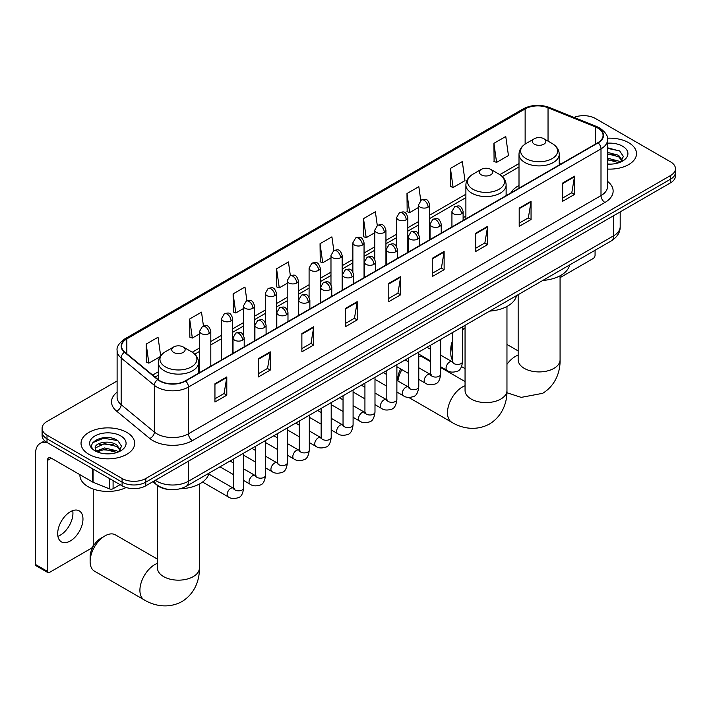 <?xml version="1.0" encoding="UTF-8"?>
<svg xmlns="http://www.w3.org/2000/svg" width="711" height="711" viewBox="0 0 711 711"><rect width="100%" height="100%" fill="white"/><g stroke="black" fill="none" stroke-linecap="round" stroke-linejoin="round"><path stroke-width="1.07" d="M465.892 216.144A29.613 17.1 0 0 0 463.11 217.85M519.003 185.482A29.613 17.1 0 0 0 510.862 192.894M167.965 489.372A16.762 9.678 180 0 1 157.353 485.417L152.865 481.711M117.111 380.989L47.006 421.463A16.762 9.678 0 0 0 42.1 428.306L42.1 435.612A16.762 9.678 0 0 0 47.006 442.455L122.088 485.8A16.762 9.678 0 0 0 145.791 485.8L670.544 182.834A16.762 9.678 0 0 0 675.45 175.99L675.45 172.346A16.762 9.678 0 0 1 670.544 179.19A16.762 9.678 0 0 0 675.45 172.346L675.45 168.694A16.762 9.678 0 0 0 670.544 161.85L595.462 118.506A16.762 9.678 0 0 0 574.026 117.404M42.1 428.306A16.762 9.678 0 0 0 47.006 435.15L122.088 478.494A16.762 9.678 0 0 0 145.791 478.494L145.791 482.147L670.544 179.19L145.791 482.147A16.762 9.678 0 0 1 122.088 482.147A16.762 9.678 0 0 0 145.791 482.147L145.791 485.8M47.006 435.15L47.006 438.803L122.088 482.147L47.006 438.803A16.762 9.678 0 0 1 42.1 431.959A16.762 9.678 0 0 0 47.006 438.803L47.006 442.455M628.657 142.689A26.822 15.482 0 0 0 607.434 138.21A26.822 15.482 0 0 1 628.657 142.689A26.822 15.482 0 0 1 636.514 153.638A26.822 15.482 0 0 0 628.657 142.689M126.825 432.412A26.822 15.482 0 0 0 97.594 429.053A26.822 15.482 0 0 0 81.036 443.362A26.822 15.482 0 0 0 88.893 454.311A26.822 15.482 0 0 0 118.124 457.671A26.822 15.482 0 0 0 134.681 443.362A26.822 15.482 0 0 0 126.825 432.412A26.822 15.482 0 0 0 97.594 429.053A26.822 15.482 0 0 0 81.036 443.362A26.822 15.482 0 0 0 88.893 454.311A26.822 15.482 0 0 0 118.124 457.671A26.822 15.482 0 0 0 134.681 443.362A26.822 15.482 0 0 0 126.825 432.412M597.835 128.087A17.882 10.327 180 0 1 603.07 135.383A17.882 10.327 180 0 1 597.835 142.689L185.304 380.856A17.882 10.327 180 0 1 158.02 379.478L124.816 352.105A17.882 10.327 180 0 1 121.581 346.186A17.882 10.327 180 0 1 126.825 338.88L525.136 108.916A17.882 10.327 180 0 1 548.039 107.761L595.445 126.931A17.882 10.327 180 0 1 597.835 128.087M598.147 127.9A18.326 10.585 0 0 0 595.702 126.718L548.288 107.548A18.326 10.585 0 0 0 524.816 108.739L126.505 338.703A18.326 10.585 0 0 0 124.452 352.256L157.646 379.621A18.326 10.585 0 0 0 185.624 381.034L598.147 142.867A18.326 10.585 0 0 0 598.147 127.9M214.944 383.78L214.944 402.026L226.8 395.183L226.8 376.928L214.944 383.78M214.944 398.791L224.072 393.521L226.747 377.541A4.47 2.577 -120 0 0 226.8 376.928M223.992 393.565L226.8 395.183M258.413 358.682L258.413 376.937L270.26 370.084L270.26 351.838L258.413 358.682M258.413 373.693L267.54 368.422L270.216 352.443A4.47 2.577 -120 0 0 270.26 351.838M267.46 368.467L270.26 370.084M301.873 333.583L301.873 351.838L313.729 344.995L313.729 326.74L301.873 333.583M301.873 348.603L311 343.324L313.684 327.353A4.47 2.577 -120 0 0 313.729 326.74M310.92 343.377L313.729 344.995M345.342 308.494L345.342 326.74L357.198 319.897L357.198 301.651L345.342 308.494M345.342 323.505L354.469 318.235L357.144 302.255A4.47 2.577 -120 0 0 357.198 301.651M354.389 318.279L357.198 319.897M562.668 183.02L562.668 201.266L574.524 194.423L574.524 176.177L562.668 183.02M562.668 198.031L571.795 192.761L574.47 176.781A4.47 2.577 -120 0 0 574.524 176.177M571.715 192.805L574.524 194.423M519.199 208.119L519.199 226.365L531.055 219.521L531.055 201.266L519.199 208.119M519.199 223.13L528.335 217.859L531.01 201.88A4.47 2.577 -120 0 0 531.055 201.266M528.255 217.904L531.055 219.521M475.739 233.208L475.739 251.463L487.586 244.62L487.586 226.365L475.739 233.208M475.739 248.219L484.866 242.949L487.542 226.969A4.47 2.577 -120 0 0 487.586 226.365M484.786 242.993L487.586 244.62M432.27 258.306L432.27 276.552L444.126 269.709L444.126 251.463L432.27 258.306M432.27 273.317L441.398 268.047L444.073 252.067A4.47 2.577 -120 0 0 444.126 251.463M441.318 268.091L444.126 269.709M388.801 283.396L388.801 301.651L400.657 294.807L400.657 276.552L388.801 283.396M388.801 298.407L397.938 293.136L400.613 277.157A4.47 2.577 -120 0 0 400.657 276.552M397.858 293.19L400.657 294.807M607.541 169.076A26.822 15.482 0 0 0 636.514 153.638A26.822 15.482 0 0 1 607.541 169.076M145.791 478.494L670.544 175.537A16.762 9.678 0 0 0 675.45 168.694M246.904 300.806L244.975 287.048L233.119 293.892L233.315 312.031M203.444 325.958L201.506 312.147L189.65 318.99L189.846 337.13M160.65 355.82L158.046 337.236L146.19 344.08L146.377 362.219M377.292 225.476L375.372 211.762L363.517 218.606L363.703 236.745M420.761 200.413L418.832 186.673L406.985 193.516L407.172 211.656M450.445 168.418L453.12 187.491L464.976 180.647L462.301 161.575L450.445 168.418L450.641 186.558M493.914 143.329L496.589 162.392L508.445 155.549L505.77 136.485L493.914 143.329L494.101 161.468M290.364 275.672L288.444 261.95L276.588 268.794L276.775 286.942M333.823 250.556L331.904 236.861L320.048 243.704L320.243 261.844M320.048 243.704L322.723 262.768L330.979 258.004M322.723 262.768L320.048 261.772M363.517 218.606L366.192 237.678L374.759 232.728M366.192 237.678L363.517 236.674M406.985 193.516L409.66 212.58L418.539 207.452M409.66 212.58L406.985 211.585M453.12 187.491L450.445 186.486M496.589 162.392L493.914 161.397M276.588 268.794L279.263 287.866L287.2 283.28M279.263 287.866L276.588 286.871M233.119 293.892L235.794 312.964L243.42 308.565M235.794 312.964L233.119 311.96M189.65 318.99L192.334 338.054L199.631 333.841M192.334 338.054L189.65 337.058M146.19 344.08L148.866 363.152L160.046 356.7M148.866 363.152L146.19 362.148M607.541 163.965L610.873 164.134M607.541 158.171L618.614 161.086L620.09 162.268M607.541 159.619L618.881 162.712M607.541 152.376L618.614 155.291L622.249 160.304M607.541 153.825L618.614 156.74L621.956 160.677M607.541 164.081A18.219 10.514 0 0 0 622.569 161.077A18.219 10.514 0 0 0 622.569 146.199A18.219 10.514 0 0 0 607.541 143.195M620.525 162.09L623.378 156.491L619.77 151.052L607.541 147.79M607.541 148.359L619.521 150.883M607.541 154.154L615.495 155.14M607.541 159.948L615.495 160.935M560.072 277.645L593.09 258.582A2.791 1.618 120 0 0 595.071 255.16L595.071 250.263M452.489 344.417A20.957 12.096 120 0 0 450.801 353.323L450.801 348.763A15.366 8.87 -60 0 1 452.489 341.067M465.056 327.984L462.55 329.433L465.056 327.984A20.957 12.096 120 0 0 462.55 329.806M450.801 353.323A20.957 12.096 120 0 0 452.489 360.281M534.379 144.191A6.71 3.875 0 0 0 543.862 144.191A6.71 3.875 0 0 0 543.862 138.716L552.18 143.524A18.477 10.674 0 0 1 552.18 158.615A18.477 10.674 0 0 1 526.051 158.615A18.477 10.674 0 0 1 526.051 143.524C521.501 146.226 519.146 149.817 519.003 154.296A20.121 11.616 0 0 0 524.887 162.508A20.121 11.616 0 0 0 546.812 165.023A20.121 11.616 0 0 0 559.237 154.296C559.086 149.817 556.731 146.226 552.18 143.524L543.862 138.716A6.71 3.875 0 0 0 534.379 138.716A6.71 3.875 0 0 0 534.379 144.191M542.813 280.436A30.733 17.748 0 0 0 569.627 264.954M397.698 380.865L397.698 379.425A15.366 8.87 -60 0 1 400.737 368.965M407.519 361.259A15.366 8.87 -60 0 1 408.558 360.601L408.558 360.601M408.709 361.09A20.957 12.096 120 0 0 408.132 361.615M401.893 369.631A20.957 12.096 120 0 0 397.902 380.989M481.267 174.853A6.71 3.875 0 0 0 490.75 174.853A6.71 3.875 0 0 0 490.75 169.378L499.078 174.186A18.477 10.674 0 0 1 499.078 189.277A18.477 10.674 0 0 1 472.939 189.277A18.477 10.674 0 0 1 472.939 174.186C468.389 176.888 466.043 180.478 465.892 184.958A20.121 11.616 0 0 0 471.784 193.17A20.121 11.616 0 0 0 493.71 195.685A20.121 11.616 0 0 0 506.125 184.958C505.974 180.478 503.628 176.888 499.078 174.186L490.75 169.378A6.71 3.875 0 0 0 481.267 169.378A6.71 3.875 0 0 0 481.267 174.853M489.701 311.098A30.733 17.748 0 0 0 516.524 295.616M430.599 361.677L422.992 357.278A20.957 12.096 120 0 0 418.77 356.309M90.119 561.566L90.119 556.997A15.366 8.87 -60 0 1 100.989 538.183L104.935 535.898A20.957 12.096 120 0 0 90.119 561.566A20.957 12.096 120 0 0 94.456 571.155L144.244 599.897A20.957 12.096 -60 0 1 141.036 583.109A20.957 12.096 -60 0 1 154.722 564.641A20.957 12.096 -60 0 1 157.478 563.352M173.688 352.434A6.71 3.875 0 0 0 183.171 352.434A6.71 3.875 0 0 0 183.171 346.959L191.499 351.758A18.477 10.674 0 0 1 191.499 366.849A18.477 10.674 0 0 1 165.361 366.849A18.477 10.674 0 0 1 165.361 351.758C160.81 354.469 158.464 358.06 158.313 362.53A20.121 11.616 0 0 0 164.205 370.742A20.121 11.616 0 0 0 186.131 373.266A20.121 11.616 0 0 0 198.547 362.53C198.405 358.06 196.049 354.469 191.499 351.758L183.171 346.959A6.71 3.875 0 0 0 173.688 346.959A6.71 3.875 0 0 0 173.688 352.434M180.194 488.777A30.733 17.748 0 0 0 208.945 473.197M157.478 559.148L115.413 534.859A20.957 12.096 120 0 0 104.935 535.898L100.989 538.183M72.709 510.64A17.882 10.327 -60 0 1 60.293 535.17A17.882 10.327 -60 0 1 57.902 536.29M70.318 540.964A17.882 10.327 120 0 0 82.005 525.207A17.882 10.327 120 0 0 79.268 510.871A17.882 10.327 120 0 0 70.318 511.76A17.882 10.327 120 0 0 58.64 527.518A17.882 10.327 120 0 0 61.377 541.844A17.882 10.327 120 0 0 70.318 540.964M113.093 480.609L113.093 488.706L120.106 484.653M47.841 442.935A22.352 12.905 -120 0 0 40.18 443.397A22.352 12.905 -120 0 0 35.55 453.627L35.55 564.507L47.406 571.351L47.406 460.47A5.59 3.226 60 0 1 48.561 457.92A5.59 3.226 60 0 1 51.352 458.195L92.67 482.049L92.67 468.816M47.406 571.351A2.791 1.618 120 0 0 47.984 572.631L36.128 565.787A2.791 1.618 -60 0 1 35.55 564.507M47.984 572.631A2.791 1.618 120 0 0 49.379 572.488L91.266 548.305A2.791 1.618 120 0 0 93.239 544.884L93.239 489.052M113.093 488.706A2.791 1.618 180 0 1 109.521 488.884L93.043 482.227A2.791 1.618 180 0 1 92.67 482.049M79.916 474.681L79.916 475.303A27.942 16.131 0 0 0 88.102 486.706A27.942 16.131 0 0 0 126.123 487.515M104.828 453.734L109.041 453.858M96.456 451.058L104.588 447.957L116.791 450.81L118.266 452M97.211 451.841L104.588 449.405L117.057 452.445M96.589 451.627L95.283 448.561A12.629 7.288 0 0 0 97.318 451.938M120.417 450.027L116.791 445.015C109.21 439.362 93.612 442.855 95.283 448.561L95.23 448.01M95.31 448.748L95.665 447.806L104.588 443.611L116.791 446.464L120.132 450.41M118.701 451.814L121.554 446.215L117.946 440.776C105.166 431.586 82.449 443.691 95.567 451.121L96.216 451.512M120.746 435.923A18.219 10.514 0 0 0 94.981 435.923A18.219 10.514 0 0 0 94.981 450.801A18.219 10.514 0 0 0 120.746 450.801A18.219 10.514 0 0 0 120.746 435.923M92.901 442.598L103.602 438.216L117.697 440.607M99.584 444.739L103.602 444.011L113.662 444.873M99.584 450.534L103.602 449.805L113.662 450.667M155.354 480.272A22.352 12.905 0 0 0 156.855 481.231A22.352 12.905 0 0 0 188.468 481.231L613.637 235.768A22.352 12.905 0 0 0 620.188 226.64C620.348 232.186 617.397 236.932 611.327 240.878L186.158 486.351A11.18 6.452 60 0 0 188.468 481.231L188.468 461.155M613.637 215.691L613.637 235.768A11.18 6.452 60 0 1 611.327 240.878M154.447 480.796A11.18 7.474 129.5 0 0 156.402 484.431L153.007 481.631M670.544 182.834L670.544 175.537M122.088 485.8L122.088 478.494M607.541 181.367A27.942 16.131 180 0 1 604.945 202.457L192.423 440.624A5.59 3.226 60 0 1 188.468 433.781L600.999 195.614A22.352 12.905 0 0 0 607.541 186.486L607.541 139.765A22.352 12.905 180 0 1 600.999 148.892A5.59 3.226 -120 0 0 598.147 142.867M192.423 440.624A27.942 16.131 180 0 1 152.909 440.624A27.942 16.131 180 0 1 149.772 438.474L116.577 411.1A27.942 16.131 180 0 1 117.111 392.17M156.855 433.781A22.352 12.905 0 0 0 188.468 433.781L188.468 387.06A22.352 12.905 180 0 1 154.349 385.335L121.154 357.962A22.352 12.905 180 0 1 117.111 350.559L117.111 397.289A22.352 12.905 0 0 0 121.154 404.683L154.349 432.057A22.352 12.905 0 0 0 156.855 433.781M607.541 139.765C608.287 136.272 605.719 132.379 599.835 128.078L596.902 126.656A5.59 2.613 112 0 0 595.702 126.718M596.902 126.656L549.487 107.485C540.236 104.215 531.446 104.686 523.127 108.916A5.59 3.226 60 0 1 524.816 108.739M126.505 338.703A5.59 3.226 -120 0 0 124.816 338.88C119.013 343.049 116.453 346.941 117.111 350.559M124.452 352.256A5.59 3.742 129.5 0 0 121.154 357.962L121.154 404.683A5.59 3.742 -50.5 0 1 116.577 411.1M549.487 107.485A5.59 2.613 112 0 0 548.288 107.548M157.646 379.621A5.59 3.742 129.5 0 0 154.349 385.335L154.349 432.057A5.59 3.742 -50.5 0 1 149.772 438.474M185.624 381.034A5.59 3.226 60 0 1 188.468 387.06L600.999 148.892L600.999 195.614A5.59 3.226 60 0 0 604.945 202.457M126.825 338.88L126.825 353.758M595.445 126.931L595.445 144.066M548.039 107.761L548.039 141.125M560.846 164.045L559.237 163.388M525.136 108.916L525.136 144.084M519.003 163.566L499.824 174.639M465.892 194.227L429.72 215.104M418.539 221.565L407.83 227.751M396.649 234.203L385.94 240.389M374.759 246.841L364.05 253.027M352.869 259.479L342.16 265.665M330.979 272.117L320.261 278.303M309.089 284.755L298.371 290.941M287.2 297.394L276.481 303.579M265.31 310.032L254.591 316.217M243.42 322.67L232.701 328.855M221.53 335.308L210.811 341.493M199.631 347.946L192.246 352.212M158.313 371.8L152.661 375.061M388.801 283.973L400.613 277.157M432.27 258.884L444.073 252.067M475.739 233.786L487.542 226.969M519.199 208.696L531.01 201.88M562.668 183.598L574.47 176.781M345.342 309.072L357.144 302.255M301.873 334.161L313.684 327.353M258.413 359.259L270.216 352.443M214.944 384.358L226.747 377.541M560.072 275.806L560.072 359.828A20.957 12.096 180 0 1 553.931 368.378A20.957 12.096 180 0 1 524.3 368.378A20.957 12.096 180 0 1 518.159 359.828L518.212 360.646M506.961 364.325A20.957 12.096 -60 0 1 515.404 356.407A20.957 12.096 -60 0 1 518.159 355.109M506.961 306.459L506.961 390.481A20.957 12.096 180 0 1 500.828 399.04A20.957 12.096 180 0 1 471.189 399.04A20.957 12.096 180 0 1 465.056 390.481L465.101 391.308M506.961 390.481C507.245 401.013 503.335 415.544 489.541 423.978C475.339 431.71 460.799 427.826 451.823 422.325A20.957 12.096 -60 0 1 448.614 405.528A20.957 12.096 -60 0 1 462.301 387.06A20.957 12.096 -60 0 1 465.056 385.771M199.391 484.04L199.391 568.062A20.957 12.096 180 0 1 193.25 576.621A20.957 12.096 180 0 1 163.619 576.621A20.957 12.096 180 0 1 157.478 568.062L157.522 568.88M461.475 213.798A5.59 3.226 0 0 0 463.11 211.514C460.844 204.341 458.639 205.772 454.729 206.67A5.59 3.226 60 0 1 457.52 206.954A5.59 3.226 -120 0 1 461.475 213.798A5.59 3.226 0 0 1 453.565 213.798A5.59 3.226 0 0 1 451.929 211.514L454.729 206.67M440.66 366.734L447.103 370.449A5.03 2.906 -60 0 1 446.33 366.423A5.03 2.906 -60 0 1 449.619 361.988A5.03 2.906 -60 0 1 449.841 361.872A5.03 2.906 -60 0 1 452.134 361.739L440.66 355.118M452.783 362.246L452.329 362.619L452.489 361.535A5.03 2.906 -0 0 0 453.965 363.588A5.03 2.906 -0 0 0 460.844 363.712A5.03 2.906 -0 0 0 462.55 361.535C461.857 367.374 460.053 370.635 457.12 371.32C452.925 372.6 449.583 372.306 447.103 370.449M439.585 226.436A5.59 3.226 0 0 0 441.22 224.152C438.954 216.979 436.75 218.41 432.839 219.308A5.59 3.226 60 0 1 435.63 219.592A5.59 3.226 -120 0 1 439.585 226.436A5.59 3.226 0 0 1 431.675 226.436A5.59 3.226 0 0 1 430.039 224.152L432.839 219.308M418.77 379.372L425.214 383.096A5.03 2.906 -60 0 1 424.44 379.061A5.03 2.906 -60 0 1 427.729 374.626A5.03 2.906 -60 0 1 427.951 374.51A5.03 2.906 -60 0 1 430.244 374.377L418.77 367.756M430.884 374.884L430.439 375.257L430.599 374.173A5.03 2.906 -0 0 0 432.075 376.226A5.03 2.906 -0 0 0 438.954 376.35A5.03 2.906 -0 0 0 440.66 374.173C439.967 380.012 438.163 383.273 435.23 383.958C431.026 385.238 427.693 384.944 425.214 383.096M417.686 239.074A5.59 3.226 0 0 0 419.33 236.79C417.055 229.626 414.851 231.048 410.94 231.955A5.59 3.226 60 0 1 413.74 232.23A5.59 3.226 -120 0 1 417.686 239.074A5.59 3.226 0 0 1 409.785 239.074A5.59 3.226 0 0 1 408.15 236.79L410.94 231.955M396.88 392.01L403.324 395.734A5.03 2.906 -60 0 1 402.55 391.699A5.03 2.906 -60 0 1 405.839 387.264A5.03 2.906 -60 0 1 406.061 387.148A5.03 2.906 -60 0 1 408.354 387.015L396.88 380.394M408.994 387.522L408.549 387.895L408.709 386.811A5.03 2.906 -0 0 0 410.185 388.864A5.03 2.906 -0 0 0 417.064 388.988A5.03 2.906 -0 0 0 418.77 386.811C418.077 392.65 416.273 395.911 413.34 396.596C409.136 397.876 405.794 397.582 403.324 395.734M395.796 251.712A5.59 3.226 0 0 0 397.44 249.428C395.165 242.264 392.961 243.686 389.05 244.593A5.59 3.226 60 0 1 391.85 244.868A5.59 3.226 -120 0 1 395.796 251.712A5.59 3.226 0 0 1 387.895 251.712A5.59 3.226 0 0 1 386.26 249.428L389.05 244.593M374.99 404.648L381.434 408.372A5.03 2.906 -60 0 1 380.661 404.337A5.03 2.906 -60 0 1 383.949 399.911A5.03 2.906 -60 0 1 384.171 399.786A5.03 2.906 -60 0 1 386.455 399.653L374.99 393.032M387.104 400.169L386.66 400.533L386.82 399.449A5.03 2.906 -0 0 0 388.295 401.502A5.03 2.906 -0 0 0 395.174 401.626A5.03 2.906 -0 0 0 396.88 399.449C396.187 405.288 394.383 408.549 391.45 409.234C387.246 410.514 383.904 410.229 381.434 408.372M373.906 264.35A5.59 3.226 0 0 0 375.541 262.066C373.275 254.902 371.071 256.324 367.16 257.231A5.59 3.226 60 0 1 369.96 257.506A5.59 3.226 -120 0 1 373.906 264.35A5.59 3.226 0 0 1 366.005 264.35A5.59 3.226 0 0 1 364.37 262.066L367.16 257.231M353.091 417.286L359.544 421.01A5.03 2.906 -60 0 1 358.771 416.975A5.03 2.906 -60 0 1 362.05 412.549A5.03 2.906 -60 0 1 362.281 412.424A5.03 2.906 -60 0 1 364.565 412.3L353.091 405.67M365.214 412.807L364.77 413.171L364.93 412.087A5.03 2.906 -0 0 0 366.405 414.14A5.03 2.906 -0 0 0 373.284 414.264A5.03 2.906 -0 0 0 374.99 412.087C374.297 417.926 372.484 421.188 369.56 421.872C365.356 423.152 362.015 422.867 359.544 421.01M352.016 276.988A5.59 3.226 0 0 0 353.651 274.704C351.385 267.54 349.181 268.962 345.27 269.869A5.59 3.226 60 0 1 348.07 270.144A5.59 3.226 -120 0 1 352.016 276.988A5.59 3.226 0 0 1 344.115 276.988A5.59 3.226 0 0 1 342.48 274.704L345.27 269.869M331.202 429.924L337.645 433.648A5.03 2.906 -60 0 1 336.881 429.613A5.03 2.906 -60 0 1 340.16 425.187A5.03 2.906 -60 0 1 340.382 425.062A5.03 2.906 -60 0 1 342.675 424.938L331.202 418.308M343.324 425.445L342.88 425.809L343.04 424.725A5.03 2.906 -0 0 0 344.506 426.778A5.03 2.906 -0 0 0 351.394 426.902A5.03 2.906 -0 0 0 353.091 424.725C352.407 430.564 350.594 433.826 347.67 434.51C343.466 435.79 340.125 435.505 337.645 433.648M330.126 289.626A5.59 3.226 0 0 0 331.761 287.342C329.495 280.178 327.291 281.6 323.381 282.507A5.59 3.226 60 0 1 326.171 282.782A5.59 3.226 -120 0 1 330.126 289.626A5.59 3.226 0 0 1 322.225 289.626A5.59 3.226 0 0 1 320.59 287.342L323.381 282.507M309.312 442.562L315.755 446.286A5.03 2.906 -60 0 1 314.991 442.251A5.03 2.906 -60 0 1 318.27 437.825A5.03 2.906 -60 0 1 318.492 437.7A5.03 2.906 -60 0 1 320.785 437.576L309.312 430.946M321.434 438.083L320.981 438.456L321.15 437.363A5.03 2.906 -0 0 0 322.616 439.416A5.03 2.906 -0 0 0 329.504 439.54A5.03 2.906 -0 0 0 331.202 437.363C330.517 443.202 328.704 446.472 325.78 447.148C321.576 448.428 318.235 448.143 315.755 446.286M308.236 302.264A5.59 3.226 0 0 0 309.872 299.98C307.605 292.816 305.401 294.238 301.491 295.145A5.59 3.226 60 0 1 304.281 295.421A5.59 3.226 -120 0 1 308.236 302.264A5.59 3.226 0 0 1 300.335 302.264A5.59 3.226 0 0 1 298.7 299.98L301.491 295.145M287.422 455.2L293.865 458.924A5.03 2.906 -60 0 1 293.092 454.889A5.03 2.906 -60 0 1 296.38 450.463A5.03 2.906 -60 0 1 296.603 450.339A5.03 2.906 -60 0 1 298.896 450.214L287.422 443.584M299.544 450.721L299.091 451.094L299.251 450.001A5.03 2.906 -0 0 0 300.726 452.054A5.03 2.906 -0 0 0 307.614 452.178A5.03 2.906 -0 0 0 309.312 450.001C308.627 455.849 306.814 459.11 303.89 459.795C299.687 461.066 296.345 460.781 293.865 458.924M286.346 314.902A5.59 3.226 0 0 0 287.982 312.618C285.715 305.454 283.511 306.876 279.601 307.783A5.59 3.226 60 0 1 282.391 308.059A5.59 3.226 -120 0 1 286.346 314.902A5.59 3.226 0 0 1 278.445 314.902A5.59 3.226 0 0 1 276.81 312.618L279.601 307.783M265.532 467.838L271.975 471.562A5.03 2.906 -60 0 1 271.202 467.527A5.03 2.906 -60 0 1 274.49 463.101A5.03 2.906 -60 0 1 274.713 462.977A5.03 2.906 -60 0 1 277.006 462.852L265.532 456.222M277.654 463.359L277.201 463.732L277.361 462.639A5.03 2.906 -0 0 0 278.836 464.692A5.03 2.906 -0 0 0 285.724 464.825A5.03 2.906 -0 0 0 287.422 462.639C286.737 468.487 284.924 471.748 282 472.433C277.797 473.704 274.455 473.419 271.975 471.562M264.456 327.54A5.59 3.226 0 0 0 266.092 325.256C263.825 318.093 261.621 319.523 257.711 320.421A5.59 3.226 60 0 1 260.502 320.697A5.59 3.226 -120 0 1 264.456 327.54A5.59 3.226 0 0 1 256.555 327.54A5.59 3.226 0 0 1 254.911 325.256L257.711 320.421M243.642 480.476L250.085 484.2A5.03 2.906 -60 0 1 249.312 480.174A5.03 2.906 -60 0 1 252.601 475.739A5.03 2.906 -60 0 1 252.823 475.615A5.03 2.906 -60 0 1 255.116 475.49L243.642 468.86M255.764 475.997L255.311 476.37L255.471 475.286A5.03 2.906 -0 0 0 256.947 477.339A5.03 2.906 -0 0 0 263.825 477.463A5.03 2.906 -0 0 0 265.532 475.286C264.839 481.125 263.034 484.387 260.11 485.071C255.907 486.342 252.565 486.057 250.085 484.2M242.567 340.178A5.59 3.226 0 0 0 244.202 337.894C241.936 330.731 239.731 332.161 235.821 333.059A5.59 3.226 60 0 1 238.612 333.335A5.59 3.226 -120 0 1 242.567 340.178A5.59 3.226 0 0 1 234.657 340.178A5.59 3.226 0 0 1 233.021 337.894L235.821 333.059M202.573 482.04L228.195 496.838A5.03 2.906 -60 0 1 227.422 492.812A5.03 2.906 -60 0 1 230.711 488.377A5.03 2.906 -60 0 1 230.933 488.253A5.03 2.906 -60 0 1 233.226 488.128L208.741 473.997M233.875 488.635L233.421 489.008L233.581 487.924A5.03 2.906 -0 0 0 235.057 489.977A5.03 2.906 -0 0 0 241.936 490.101A5.03 2.906 -0 0 0 243.642 487.924C242.949 493.763 241.145 497.025 238.212 497.709C234.017 498.98 230.675 498.695 228.195 496.838M428.084 207.159A5.59 3.226 0 0 0 429.72 204.875C427.453 197.702 425.249 199.133 421.339 200.031A5.59 3.226 60 0 1 424.129 200.315A5.59 3.226 -120 0 1 428.084 207.159A5.59 3.226 0 0 1 420.183 207.159A5.59 3.226 0 0 1 418.539 204.875L421.339 200.031M406.194 219.797A5.59 3.226 0 0 0 407.83 217.513C405.563 210.349 403.359 211.771 399.449 212.669A5.59 3.226 60 0 1 402.239 212.953A5.59 3.226 -120 0 1 406.194 219.797A5.59 3.226 0 0 1 398.284 219.797A5.59 3.226 0 0 1 396.649 217.513L399.449 212.669M384.304 232.435A5.59 3.226 0 0 0 385.94 230.151C383.673 222.987 381.469 224.409 377.559 225.316A5.59 3.226 60 0 1 380.349 225.591A5.59 3.226 -120 0 1 384.304 232.435A5.59 3.226 0 0 1 376.395 232.435A5.59 3.226 0 0 1 374.759 230.151L377.559 225.316M362.406 245.073A5.59 3.226 0 0 0 364.05 242.789C361.775 235.625 359.57 237.047 355.66 237.954A5.59 3.226 60 0 1 358.46 238.229A5.59 3.226 -120 0 1 362.406 245.073A5.59 3.226 0 0 1 354.505 245.073A5.59 3.226 0 0 1 352.869 242.789L355.66 237.954M340.516 257.711A5.59 3.226 0 0 0 342.16 255.427C339.885 248.263 337.681 249.685 333.77 250.592A5.59 3.226 60 0 1 336.57 250.867A5.59 3.226 -120 0 1 340.516 257.711A5.59 3.226 0 0 1 332.615 257.711A5.59 3.226 0 0 1 330.979 255.427L333.77 250.592M318.626 270.349A5.59 3.226 0 0 0 320.261 268.065C317.995 260.901 315.791 262.323 311.88 263.23A5.59 3.226 60 0 1 314.68 263.505A5.59 3.226 -120 0 1 318.626 270.349A5.59 3.226 0 0 1 310.725 270.349A5.59 3.226 0 0 1 309.089 268.065L311.88 263.23M296.736 282.987A5.59 3.226 0 0 0 298.371 280.703C296.105 273.539 293.901 274.961 289.99 275.868A5.59 3.226 60 0 1 292.79 276.144A5.59 3.226 -120 0 1 296.736 282.987A5.59 3.226 0 0 1 288.835 282.987A5.59 3.226 0 0 1 287.2 280.703L289.99 275.868M274.846 295.625A5.59 3.226 0 0 0 276.481 293.341C274.215 286.178 272.011 287.6 268.1 288.506A5.59 3.226 60 0 1 270.891 288.782A5.59 3.226 -120 0 1 274.846 295.625A5.59 3.226 0 0 1 266.945 295.625A5.59 3.226 0 0 1 265.31 293.341L268.1 288.506M252.956 308.263A5.59 3.226 0 0 0 254.591 305.979C252.325 298.816 250.121 300.246 246.21 301.144A5.59 3.226 60 0 1 249.001 301.42A5.59 3.226 -120 0 1 252.956 308.263A5.59 3.226 0 0 1 245.055 308.263A5.59 3.226 0 0 1 243.42 305.979L246.21 301.144M231.066 320.901A5.59 3.226 0 0 0 232.701 318.617C230.435 311.454 228.231 312.884 224.321 313.782A5.59 3.226 60 0 1 227.111 314.058A5.59 3.226 -120 0 1 231.066 320.901A5.59 3.226 0 0 1 223.165 320.901A5.59 3.226 0 0 1 221.53 318.617L224.321 313.782M209.176 333.539A5.59 3.226 0 0 0 210.811 331.264C208.545 324.092 206.341 325.522 202.431 326.42A5.59 3.226 60 0 1 205.221 326.696A5.59 3.226 -120 0 1 209.176 333.539A5.59 3.226 0 0 1 201.275 333.539A5.59 3.226 0 0 1 199.631 331.264L202.431 326.42M47.406 460.47L51.352 458.195M93.043 469.029L93.043 482.227M109.521 488.884L109.521 478.539M186.158 486.351C177.163 490.866 168.169 490.866 159.175 486.351L156.402 484.431M620.188 226.64L620.188 211.905M523.127 108.916L124.816 338.88M519.003 166.961L502.322 176.595M465.892 197.622L429.72 218.508M418.539 224.96L407.83 231.146M396.649 237.598L385.94 243.784M374.759 250.236L364.05 256.422M352.869 262.874L342.16 269.06M330.979 275.512L320.261 281.707M309.089 288.159L298.371 294.345M287.2 300.797L276.481 306.983M265.31 313.435L254.591 319.621M243.42 326.073L232.701 332.259M221.53 338.712L210.811 344.897M199.631 351.35L194.743 354.167M158.313 375.204L155.087 377.061M560.072 359.828C560.357 370.351 556.446 384.882 542.653 393.325L521.207 397.378L506.916 392.748M465.056 368.636L461.563 366.618M559.237 164.97L559.237 154.296M519.003 188.202L519.003 154.296M534.379 138.716L526.051 143.524M518.159 350.905L506.961 344.444M518.159 294.665L518.159 359.828M451.823 422.325L408.763 397.467M506.125 195.632L506.125 184.958M465.892 218.864L465.892 184.958M481.267 169.378L472.939 174.186M465.056 381.567L440.66 367.48M465.056 325.327L465.056 390.481M199.391 568.062C199.667 578.585 195.756 593.116 181.963 601.559C167.76 609.283 153.221 605.408 144.244 599.897M198.547 373.213L198.547 362.53M158.313 379.718L158.313 362.53M173.688 346.959L165.361 351.758M157.478 485.515L157.478 568.062M453.156 362.148L452.134 361.739M462.55 326.776L462.55 361.535M463.11 220.472L463.11 211.514M430.599 360.921L418.77 354.096M452.489 332.579L452.489 361.535M451.929 226.925L451.929 211.514M430.599 349.314L427.062 347.27M431.266 374.786L430.244 374.377M440.66 339.414L440.66 374.173M441.22 233.11L441.22 224.152M408.709 373.559L396.88 366.734M430.599 345.217L430.599 374.173M430.039 239.563L430.039 224.152M408.709 361.952L405.172 359.908M409.367 387.424L408.354 387.015M418.77 352.052L418.77 386.811M419.33 245.748L419.33 236.79M386.82 386.206L374.99 379.372M408.709 357.864L408.709 386.811M408.15 252.201L408.15 236.79M386.82 374.59L383.273 372.546M387.477 400.062L386.455 399.653M396.88 364.69L396.88 399.449M397.44 258.386L397.44 249.428M364.93 398.844L353.091 392.01M386.82 370.502L386.82 399.449M386.26 264.839L386.26 249.428M364.93 387.228L361.384 385.184M365.587 412.7L364.565 412.3M374.99 377.328L374.99 412.087M375.541 271.024L375.541 262.066M343.04 411.482L331.202 404.648M364.93 383.14L364.93 412.087M364.37 277.477L364.37 262.066M343.04 399.866L339.494 397.822M343.697 425.338L342.675 424.938M353.091 389.966L353.091 424.725M353.651 283.662L353.651 274.704M321.15 424.12L309.312 417.286M343.04 395.778L343.04 424.725M342.48 290.115L342.48 274.704M321.15 412.504L317.604 410.46M321.807 437.976L320.785 437.576M331.202 402.604L331.202 437.363M331.761 296.3L331.761 287.342M299.251 436.758L287.422 429.924M321.15 408.416L321.15 437.363M320.59 302.753L320.59 287.342M299.251 425.142L295.714 423.098M299.918 450.614L298.896 450.214M309.312 415.242L309.312 450.001M309.872 308.938L309.872 299.98M277.361 449.396L265.532 442.562M299.251 421.054L299.251 450.001M298.7 315.391L298.7 299.98M277.361 437.78L273.824 435.736M278.028 463.252L277.006 462.852M287.422 427.88L287.422 462.639M287.982 321.576L287.982 312.618M255.471 462.034L243.642 455.2M277.361 433.692L277.361 462.639M276.81 328.029L276.81 312.618M255.471 450.419L251.934 448.374M256.138 475.89L255.116 475.49M265.532 440.527L265.532 475.286M266.092 334.214L266.092 325.256M233.581 474.672L219.983 466.816M255.471 446.33L255.471 475.286M254.911 340.667L254.911 325.256M233.581 463.057L230.044 461.012M234.248 488.528L233.226 488.128M243.642 453.165L243.642 487.924M244.202 346.852L244.202 337.894M233.581 458.968L233.581 487.924M233.021 353.305L233.021 337.894M429.72 239.749L429.72 204.875M418.539 233.937L418.539 204.875M407.83 252.387L407.83 217.513M396.649 246.575L396.649 217.513M385.94 265.025L385.94 230.151M374.759 259.213L374.759 230.151M364.05 277.663L364.05 242.789M352.869 271.851L352.869 242.789M342.16 290.301L342.16 255.427M330.979 284.489L330.979 255.427M320.261 302.939L320.261 268.065M309.089 297.127L309.089 268.065M298.371 315.577L298.371 280.703M287.2 309.765L287.2 280.703M276.481 328.215L276.481 293.341M265.31 322.403L265.31 293.341M254.591 340.853L254.591 305.979M243.42 335.041L243.42 305.979M232.701 353.491L232.701 318.617M221.53 359.944L221.53 318.617M210.811 366.129L210.811 331.264M199.631 372.582L199.631 331.264M40.18 443.397L44.704 440.784"/></g></svg>

